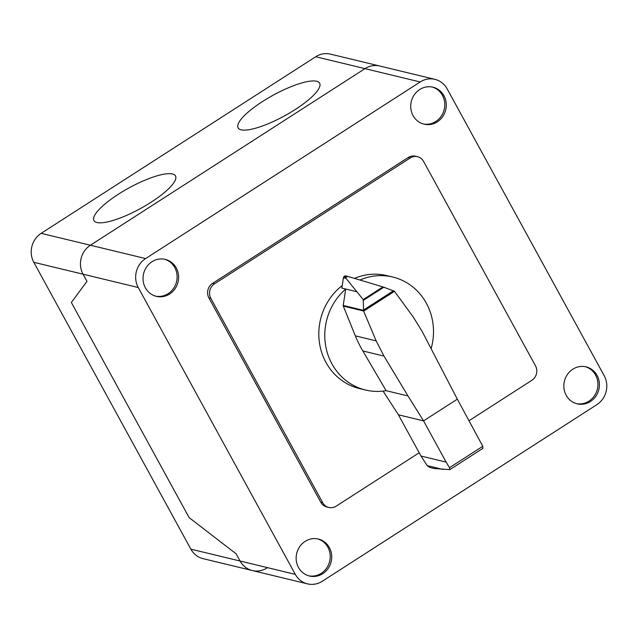 <?xml version="1.0" encoding="UTF-8"?>
<svg xmlns="http://www.w3.org/2000/svg" width="638" height="638" viewBox="0 0 638 638"><rect width="100%" height="100%" fill="white"/><g stroke="black" fill="none" stroke-linecap="round" stroke-linejoin="round"><path stroke-width="0.96" d="M431.16 348.531A58.106 54.134 103.6 0 0 426.328 303.17A58.106 54.134 103.6 0 0 392.777 277.044A58.106 54.134 103.6 0 0 359.968 280.034M386.11 390.671L362.855 350.972A123.501 115.063 -76.4 0 1 355.318 335.843L343.308 306.096A1.236 1.156 -76.4 0 1 343.22 305.45L345.708 289.038A58.106 54.134 103.6 0 0 331.943 363.875A58.106 54.134 103.6 0 0 365.494 390.001A58.106 54.134 103.6 0 0 386.11 390.671L408.001 395.959L383.972 356.068L376.157 340.875L363.596 310.993L363.213 299.605L344.329 276.254L348.452 276.605L370.263 283.097L383.837 287.204L394.475 291.311L363.66 311.129M365.494 390.001L359.521 388.566A58.106 54.134 -76.4 0 1 325.978 362.432A58.106 54.134 -76.4 0 1 342.223 285.569M394.475 291.311L413.257 317.014L422.181 331.497L457.318 399.165L423.56 420.873L398.415 414.804L420.992 456.034L446.137 462.111L449.519 467.678L482.783 446.281L482.902 448.362L449.838 469.632L449.519 467.678M420.992 456.034L427.181 465.628L429.621 467.383L434.35 468.523L449.838 469.632M457.318 399.165L482.783 446.281M408.001 395.959L423.56 420.873L446.137 462.111M383.111 391.094L398.415 414.804M343.22 305.45L363.445 310.331M344.464 276.174L344.456 276.174A2.026 1.89 103.6 0 0 343.451 277.737L346.131 278.391M393.582 290.697L363.469 310.068M383.837 287.204L363.381 300.362M347.519 276.406L345.636 277.618M356.841 291.733L341.832 288.097L343.451 277.737M345.948 275.999A2.026 1.89 103.6 0 0 344.456 276.174M354.457 278.391A58.106 54.134 -76.4 0 1 386.803 275.6L392.777 277.044M419.198 452.765L336.202 506.141A10.567 9.841 -76.4 0 1 328.817 507.449A10.567 9.841 -76.4 0 1 322.716 502.696L210.827 298.329A10.567 9.841 -76.4 0 1 214.504 283.846L410.122 158.017A10.567 9.841 -76.4 0 1 417.515 156.709A10.567 9.841 -76.4 0 1 423.608 161.462L535.505 365.837A10.567 9.841 -76.4 0 1 531.829 380.32L469.09 420.673M417.515 156.709L415.569 156.246A10.567 9.841 103.6 0 0 408.184 157.546L212.558 283.376A10.567 9.841 103.6 0 0 208.889 297.858L320.778 502.234A10.567 9.841 103.6 0 0 326.879 506.979L328.817 507.449M423.313 123.971A19.02 17.72 103.6 0 0 435.858 121.459A19.02 17.72 103.6 0 0 444.702 102.614A19.02 17.72 103.6 0 0 432.229 87.039M419.684 89.551A19.02 17.72 -76.4 0 1 432.979 87.199A19.02 17.72 -76.4 0 1 443.96 95.756A19.02 17.72 -76.4 0 1 437.349 121.818A19.02 17.72 -76.4 0 1 424.055 124.171A19.02 17.72 -76.4 0 1 410.88 108.803A19.02 17.72 -76.4 0 1 419.684 89.551M155.616 296.16A19.02 17.72 103.6 0 0 173.696 288.185A19.02 17.72 103.6 0 0 174.772 267.577A19.02 17.72 103.6 0 0 164.532 259.219M176.263 267.936A19.02 17.72 -76.4 0 1 169.652 294.006A19.02 17.72 -76.4 0 1 156.358 296.359A19.02 17.72 -76.4 0 1 145.376 287.802A19.02 17.72 -76.4 0 1 146.684 266.859A19.02 17.72 -76.4 0 1 165.282 259.387A19.02 17.72 -76.4 0 1 176.263 267.936M576.425 403.647A19.02 17.72 103.6 0 0 588.97 401.127A19.02 17.72 103.6 0 0 597.822 382.282A19.02 17.72 103.6 0 0 585.341 366.706M572.796 369.219A19.02 17.72 -76.4 0 1 586.091 366.866A19.02 17.72 -76.4 0 1 597.072 375.423A19.02 17.72 -76.4 0 1 590.461 401.493A19.02 17.72 -76.4 0 1 577.167 403.838A19.02 17.72 -76.4 0 1 563.992 388.47A19.02 17.72 -76.4 0 1 572.796 369.219M308.728 575.827A19.02 17.72 103.6 0 0 321.273 573.315A19.02 17.72 103.6 0 0 327.884 547.245A19.02 17.72 103.6 0 0 317.652 538.887M322.764 573.674A19.02 17.72 -76.4 0 1 309.47 576.026A19.02 17.72 -76.4 0 1 298.488 567.469A19.02 17.72 -76.4 0 1 305.1 541.407A19.02 17.72 -76.4 0 1 318.402 539.054A19.02 17.72 -76.4 0 1 331.569 554.422A19.02 17.72 -76.4 0 1 322.764 573.674M295.306 574.367L138.263 287.531A21.126 19.69 -76.4 0 1 145.608 258.565L420.171 81.967A21.126 19.69 -76.4 0 1 434.949 79.351A21.126 19.69 -76.4 0 1 447.142 88.857L604.186 375.694A21.126 19.69 -76.4 0 1 596.841 404.659L322.286 581.258A21.126 19.69 -76.4 0 1 307.508 583.874A21.126 19.69 -76.4 0 1 295.306 574.367L240.095 561.033A21.126 19.69 103.6 0 0 252.297 570.539A21.126 19.69 -76.4 0 1 240.095 561.033L236.172 553.864L189.127 517.609L71.352 302.484L86.983 281.366L83.06 274.196L86.983 281.366L71.352 302.484L189.127 517.609L236.172 553.864L240.095 561.033L190.858 549.143A21.126 19.69 103.6 0 0 203.051 558.649L252.297 570.539A21.126 19.69 -76.4 0 0 267.075 567.924M434.949 79.351L330.492 54.126A21.126 19.69 103.6 0 0 315.714 56.742L364.96 68.633A21.126 19.69 -76.4 0 1 379.738 66.025A21.126 19.69 103.6 0 0 364.96 68.633L90.405 245.231A21.126 19.69 103.6 0 0 83.06 274.196A21.126 19.69 -76.4 0 1 90.405 245.231L41.159 233.341A21.126 19.69 103.6 0 0 33.814 262.306L138.263 287.531M315.714 56.742L41.159 233.341M420.171 81.967L364.96 68.633L90.405 245.231L145.608 258.565M190.858 549.143L33.814 262.306M96.968 222.526A46.486 11.795 -28.7 0 0 167.81 189.534A46.486 11.795 -28.7 0 0 139.379 182.667A46.486 11.795 -28.7 0 0 96.968 222.526M241.108 129.809A46.486 11.795 -28.7 0 0 311.95 96.824A46.486 11.795 -28.7 0 0 283.519 89.958A46.486 11.795 -28.7 0 0 241.108 129.809M427.181 465.628L443.003 469.448M343.308 306.096L363.596 310.993M355.318 335.843L376.157 340.875M362.855 350.972L383.972 356.068M382.952 286.909L363.213 299.605M212.558 283.376L214.504 283.846M208.889 297.858L210.827 298.329M408.184 157.546L410.122 158.017M320.778 502.234L322.716 502.696M345.812 275.967L348.149 276.525M307.508 583.874L252.297 570.539"/></g></svg>
